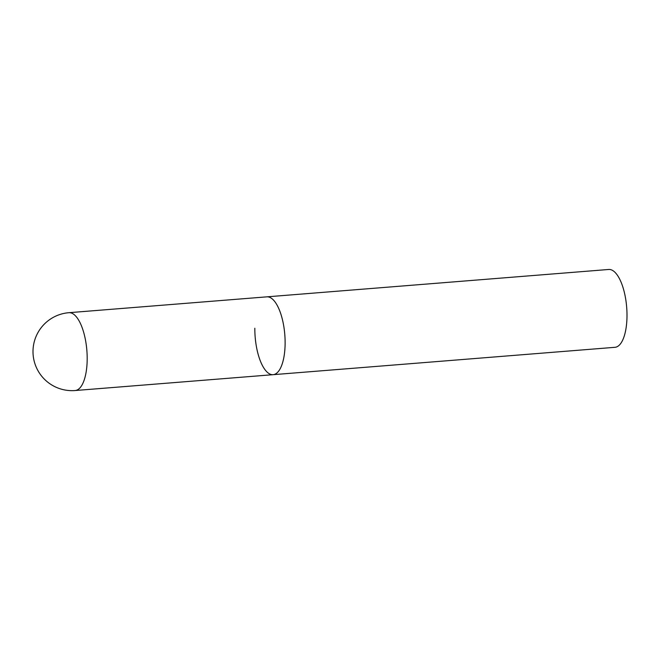 <?xml version="1.0" encoding="UTF-8"?>
<svg xmlns="http://www.w3.org/2000/svg" width="660" height="660" viewBox="0 0 660 660"><rect width="100%" height="100%" fill="white"/><g stroke="black" fill="none" stroke-linecap="round" stroke-linejoin="round"><path stroke-width="0.99" d="M75.157 390.53A39.047 14.866 -94.6 0 0 87.186 359.139A39.047 14.866 -94.6 0 0 72.311 313.409A39.047 14.866 -94.6 0 0 68.929 312.691A39.047 39.047 0 0 0 33 351.343A39.047 39.047 0 0 0 75.157 390.53L273.091 374.682A39.047 14.866 -94.6 0 0 285.054 338.951A39.047 14.866 -94.6 0 0 270.245 297.561A39.047 14.866 -94.6 0 0 266.863 296.843A39.047 14.866 85.4 0 1 285.12 343.283A39.047 14.866 85.4 0 1 273.091 374.682A39.047 14.866 85.4 0 1 254.834 328.243M68.929 312.691L608.743 269.47A39.047 14.866 85.4 0 1 627 315.909A39.047 14.866 85.4 0 1 614.98 347.308L273.091 374.682"/></g></svg>
